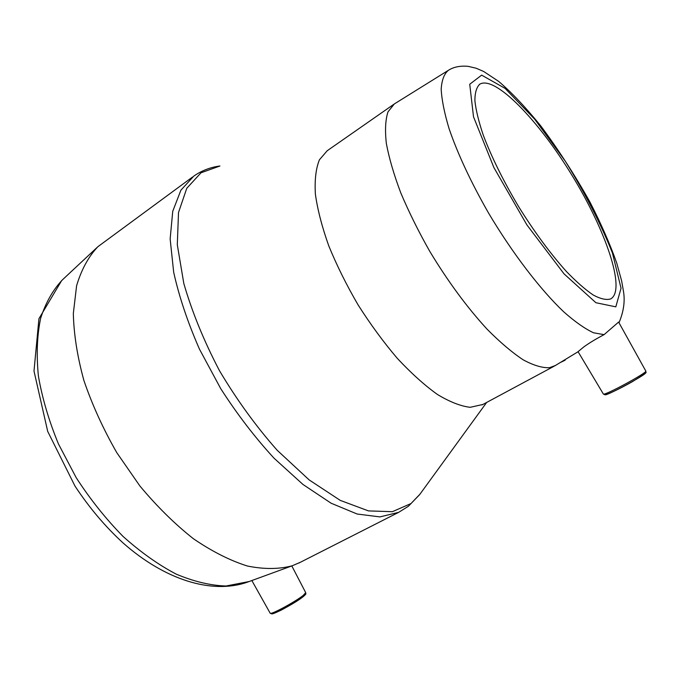 <?xml version="1.0" encoding="UTF-8"?>
<svg xmlns="http://www.w3.org/2000/svg" width="680" height="680" viewBox="0 0 680 680"><rect width="100%" height="100%" fill="white"/><g stroke="black" fill="none" stroke-linecap="round" stroke-linejoin="round"><path stroke-width="1.02" d="M192.601 176.978L97.877 246.696C88.477 256.657 81.388 269.671 76.602 285.727L73.329 313.454C73.814 334.279 77.35 356.643 83.921 380.553C92.234 404.889 103.19 428.918 116.79 452.659L139.893 485.979C156.953 506.447 174.785 524.034 193.4 538.73C212.016 551.438 229.993 560.533 247.341 566.006C263.95 569.373 278.927 569.296 292.247 565.777L300.45 562.241M611.082 298.69C625.991 289.094 605.514 229.891 571.973 175.304C538.662 120.572 495.176 75.234 479.817 84.15C476.535 87.184 474.895 92.709 474.895 100.742C475.915 110.151 478.712 121.635 483.285 135.192C491.64 157.267 503.421 181.093 518.636 206.652C534.387 231.914 550.222 253.427 566.142 271.209C576.189 281.656 585.225 289.595 593.249 295.026C600.516 298.928 606.313 300.228 610.649 298.928L611.082 298.69M393.661 104.405L327.225 150.722L319.396 159.826C315.885 168.606 314.551 180.055 315.384 194.2C317.56 209.695 322.031 226.925 328.78 245.888C336.787 265.447 346.562 285.132 358.122 304.946C370.438 324.317 383.486 342.1 397.256 358.292C411.085 373.125 424.447 385.169 437.35 394.417C449.659 401.863 460.598 406.155 470.16 407.311L482.885 404.464M447.771 70.695L394.306 103.955L388 111.852C385.424 119.748 384.872 130.288 386.35 143.497C389.062 158.091 393.873 174.539 400.767 192.848C408.799 211.88 418.438 231.336 429.692 251.226C447.865 281.35 467.033 307.368 487.177 329.281C500.089 342.303 512.091 352.486 523.192 359.83C533.537 365.423 542.325 368.041 549.576 367.684L555.39 365.491M578.068 351.671L583.763 346.962C589.229 343 596.003 338.895 604.078 334.645L618.613 322.065L645.788 371.017C648.652 372.019 603.84 396.278 603.356 394.009L603.313 393.941M560.465 362.423L563.729 360.442M560.26 362.542L565.139 360.196L564.986 359.677M249.101 581.536L225.93 586.015C210.443 585.505 193.885 581.553 176.273 574.167C158.346 564.765 140.573 552.152 122.953 536.333C105.834 518.883 90.253 499.341 76.211 477.7L58.438 443.921C48.883 420.741 42.203 398.098 38.395 376.006C36.303 354.73 37.06 335.495 40.639 318.308C45.713 302.617 53.006 289.765 62.517 279.76L97.01 247.511M298.868 563.04L398.667 512.346L379.933 516.902L357.153 514.02L331.126 503.225L302.957 484.449L274.082 458.243C254.957 437.435 237.184 414.256 220.753 388.697L199.495 349.214C187.739 322.422 179.129 296.769 173.68 272.238L170.144 238.96L172.737 211.284L180.906 190.179L193.826 176.086L196.103 174.547C203.473 169.949 211.412 167.101 219.929 166.005L201.008 172.788L186.77 188.3L178.508 212.517L177.302 244.749L183.821 283.5C192.032 311.907 203.915 340.986 219.487 370.719C236.819 399.849 256.037 426.36 277.159 450.245L309.162 479.918L340.247 500.378L368.483 510.91L392.385 511.692L411.017 503.54L419.9 494.267L486.685 402.416M618.995 322.753C623.738 311.449 625.2 300.824 623.39 290.87L621.639 280.899L616.726 263.032C610.062 244.162 601.12 223.814 589.917 201.994C574.846 175.041 558.433 149.643 540.685 125.808C525.529 107.168 511.538 92.378 498.704 81.422L483.675 71.477L476.162 68.238L468.146 66.343C460.233 65.628 453.662 66.938 448.426 70.295C444.185 73.754 441.771 80.07 441.184 89.224C441.771 99.985 444.423 113.212 449.148 128.885C457.971 154.505 471.146 182.614 488.656 213.231C512.337 253.079 540.149 289.391 563.644 311.754C574.957 321.767 584.919 328.772 593.521 332.784L604.078 334.645M481.652 75.132L505.07 88.374L534.701 119.212L565.42 161.389C585.004 193.052 600.678 223.575 612.433 252.96L621.044 288.252L615.808 306.841L595.918 302.727L564.017 273.836L526.873 224.868L493.901 167.586L473.51 116.79L469.736 84.252L481.652 75.132M643.756 373.082C656.659 369.231 597.66 401.208 605.829 393.661M291.813 565.938L305.702 592.663L303.288 595.348C295.528 601.689 270.462 615.196 270.181 613.215L270.147 613.156M271.966 613.045C268.132 617.474 294.644 603.636 302.949 596.844M61.684 280.543L38.938 318.69L34 371.042L47.711 431.418L75.004 486.098C89.241 507.679 105.272 526.643 123.097 542.971C164.721 579.768 211.429 594.422 246.849 582.361L292.247 565.777M479.392 84.439L479.817 84.15M482.06 404.906L554.081 366.24M578.093 351.73L554.803 365.849M398.667 512.346L408.382 506.269L419.62 494.649M645.83 371.093C644.045 373.719 652.553 369.249 632.255 381.743C620.729 388.272 607.623 394.621 604.928 394.765L603.356 394.009L578.06 351.671M305.736 592.722C305.363 594.175 307.445 592.935 303.11 596.751C297.007 601.409 282.965 609.39 279.735 610.827L271.898 613.904L270.181 613.215L251.847 580.533"/></g></svg>
